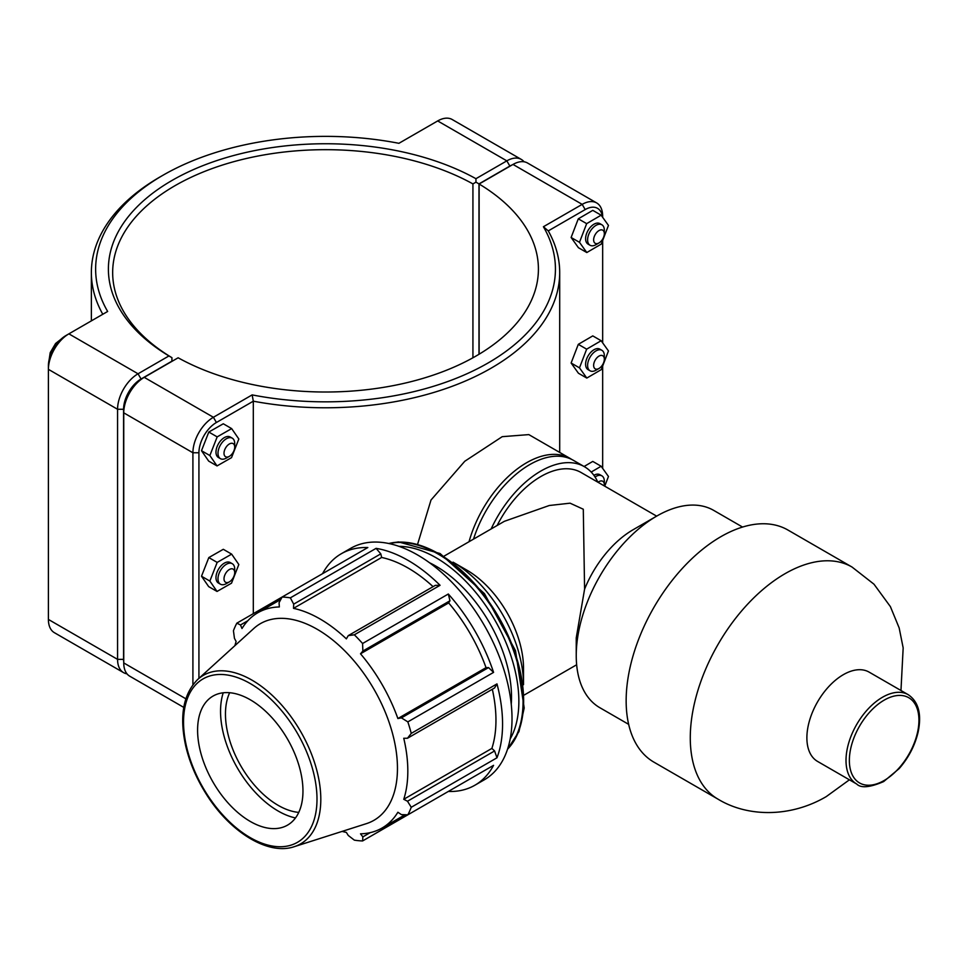 <?xml version="1.0" encoding="UTF-8"?>
<svg xmlns="http://www.w3.org/2000/svg" width="968" height="968" viewBox="0 0 968 968"><rect width="100%" height="100%" fill="white"/><g stroke="black" fill="none" stroke-linecap="round" stroke-linejoin="round"><path stroke-width="1.45" d="M908.262 694.709L869.119 672.119A51.558 29.766 120 0 0 817.561 701.885A51.558 29.766 120 0 0 817.561 761.417L856.692 784.019C860.927 788.315 869.917 787.504 883.663 781.575L899.163 768.604C908.662 757.678 914.99 745.457 918.16 731.917C921.814 714.118 918.511 701.715 908.262 694.709A51.558 29.766 120 0 0 856.692 724.475A51.558 29.766 120 0 0 856.692 784.019M742.565 527.064L713.743 510.414A113.909 65.763 120 0 0 656.788 516.053A113.909 65.763 120 0 0 576.238 655.566A113.909 65.763 120 0 0 599.833 707.705L628.668 724.354M656.788 516.053L633.096 529.738A80.404 46.428 120 0 0 584.587 589.149L583.293 509.228L570.079 503.178L549.279 505.502L504.364 521.316L444.227 556.043M576.238 655.566L576.238 637.876L584.587 589.149M656.643 516.138L581.102 472.517A80.404 46.428 120 0 0 497.141 525.491M597.849 482.197A87.108 50.288 120 0 0 584.454 466.721L573.298 460.284A87.108 50.288 120 0 0 473.521 539.128M584.454 466.721A87.108 50.288 120 0 0 491.139 528.952M900.966 690.499L903.168 647.907L899.163 627.917L890.403 606.634L873.995 584.212L852.046 567.054L787.916 530.028A134.007 77.367 120 0 0 653.908 607.396A134.007 77.367 120 0 0 653.908 762.143L718.038 799.169C747.744 817.282 790.578 817.561 826.261 796.604L849.408 779.809M449.963 600.765L448.317 594.013L362.589 643.502L362.855 651.053L449.963 600.765L448.656 602.919L360.519 653.799L362.855 651.053M496.983 757.787L494.587 750.95L407.492 801.238L411.255 807.276L496.983 757.787A133.632 77.162 -120 0 0 496.983 683.892L411.255 733.381A133.632 77.162 -120 0 0 407.843 721.886L493.571 672.385L488.537 667.593L486.021 667.654A124.279 71.753 -120 0 0 448.656 602.919M493.571 672.385A133.632 77.162 -120 0 0 448.317 594.013M494.587 750.95L491.889 748.409L403.753 799.29A124.279 71.753 -120 0 0 407.818 771.121A124.279 71.753 -120 0 0 403.753 738.257L407.492 738.245L494.587 687.958L496.983 683.892M491.889 748.409A124.279 71.753 -120 0 0 492.325 689.264M380.799 553.853L376.08 548.36L290.352 597.849L293.691 604.141L380.799 553.853L381.646 557.459L293.51 608.352L293.691 604.141M433.083 586.656A124.279 71.753 -120 0 0 381.646 557.459M362.589 643.502A133.632 77.162 -120 0 0 354.336 634.802L440.065 585.301L435.346 585.35L348.25 635.637L346.363 638.856A124.279 71.753 -120 0 0 293.51 608.352M440.065 585.301A133.632 77.162 -120 0 0 376.08 548.36M448.317 791.461L448.317 791.461A133.632 77.162 -120 0 0 474.889 785.23A133.632 77.162 -120 0 0 493.571 765.337L407.843 814.826L401.43 814.62L397.884 812.249A124.279 71.753 -120 0 1 382.082 828.015A124.279 71.753 -120 0 1 360.519 833.823L362.855 836.884L362.589 840.95L448.317 791.461M280.793 599.47L257.791 612.756A124.279 71.753 -120 0 1 279.353 606.948L279.074 602.689L282.099 597.038L367.828 547.537A133.632 77.162 -120 0 0 341.256 553.769A133.632 77.162 -120 0 0 322.574 573.661M234.909 645.656A124.279 71.753 -120 0 1 236.119 641.481L234.45 638.335L233.433 630.712A133.632 77.162 -120 0 1 236.845 623.162L240.5 624.965L247.856 620.718M342.14 831.391A124.279 71.753 -120 0 0 346.363 832.42L348.25 835.445L354.336 840.139A133.632 77.162 -120 0 0 362.589 840.95M370.212 832.649L362.855 836.884M407.492 801.238L403.753 799.29M474.889 785.23L484.339 779.784A133.632 77.162 -120 0 0 506.433 752.33A133.632 77.162 -120 0 0 417.523 554.93A133.632 77.162 -120 0 0 350.706 548.311L341.256 553.769M411.255 733.381L407.492 738.245M294.212 846.697L366.424 823.635A113.546 65.558 -120 0 0 397.461 768.338A113.546 65.558 -120 0 0 343.204 649.31A113.546 65.558 -120 0 0 253.761 628.51L197.678 679.5C183.194 694.092 179.225 716.284 185.747 746.074C189.595 762.385 196.298 778.187 205.845 793.457C229.404 831.693 267.93 855.748 294.212 846.697A97.296 56.168 -120 0 0 320.807 799.314A97.296 56.168 -120 0 0 252.007 680.165A97.296 56.168 -120 0 0 197.678 679.5M488.537 667.593L401.43 717.881L407.843 721.886M401.43 717.881L397.884 718.534A124.279 71.753 -120 0 0 360.519 653.799M348.25 635.637L354.336 634.802M290.352 597.849A133.632 77.162 -120 0 0 282.099 597.038L236.845 623.162M257.791 612.756A124.279 71.753 -120 0 0 241.988 628.522L240.5 624.965M407.843 814.826A133.632 77.162 -120 0 0 411.255 807.276M486.021 667.654L397.884 718.534M511.249 704.256A106.916 61.722 -120 0 0 511.515 697.069A106.916 61.722 -120 0 0 429.562 562.771M302.96 791.025A74.512 43.015 -120 0 0 267.349 712.92A74.512 43.015 -120 0 0 208.664 699.271A74.512 43.015 -120 0 0 197.593 730.187A74.512 43.015 -120 0 0 227.105 801.879A74.512 43.015 -120 0 0 282.583 827.313A74.512 43.015 -120 0 0 302.96 791.025M223.221 692.785A81.457 47.033 -120 0 0 220.547 711.262A81.457 47.033 -120 0 0 295.482 817.948M229.658 692.725A74.512 43.015 -120 0 0 225.459 714.094A74.512 43.015 -120 0 0 298.761 812.394M523.519 684.691L523.519 668.319A80.187 46.295 -120 0 0 466.818 570.116L453.036 562.154A100.224 57.862 -120 0 1 523.519 684.219M571.677 459.413A87.108 50.288 120 0 0 570.116 458.445A87.108 50.288 120 0 0 469.032 541.717M602.665 217.316L602.665 216.191A28.979 16.734 120 0 0 596.663 202.929A28.979 16.734 120 0 0 582.179 204.369L543.411 226.742A229.9 132.737 180 0 1 488.102 362.964A229.9 132.737 180 0 1 252.152 394.896L253.313 401.188A234.159 135.193 0 0 0 559.698 272.589A234.159 135.193 0 0 0 548.275 230.892L585.192 209.572A24.72 14.266 -60 0 1 602.519 217.11M198.924 678.374L198.924 452.77A24.72 14.266 -60 0 1 216.408 422.496L253.313 401.188L253.313 613.651M570.116 458.445L528.831 434.608L502.211 436.677L464.785 461.252L431.002 500.032L417.668 544.04M229.368 456.339L226.355 458.082A11.822 6.824 -60 0 1 220.438 458.663A11.822 6.824 -60 0 1 220.438 445.014A11.822 6.824 -60 0 1 232.272 438.177A11.822 6.824 -60 0 1 234.716 443.598L234.716 447.071A7.575 4.368 120 0 0 229.368 443.985A7.575 4.368 120 0 0 224.007 453.254A7.575 4.368 120 0 0 229.368 456.339A7.575 4.368 120 0 0 234.716 447.071M232.272 438.177L230.263 437.016A11.822 6.824 120 0 0 218.429 443.852A11.822 6.824 120 0 0 218.429 457.501L220.438 458.663M217.038 465.923L208.677 461.095L201.501 450.713L208.81 432.043L223.293 423.778L231.654 428.606L238.83 438.988L231.521 457.646L217.038 465.923L209.862 455.541L217.171 436.883L231.654 428.606M208.81 432.043L217.171 436.883M201.501 450.713L209.862 455.541M229.368 581.877L226.355 583.607A11.822 6.824 -60 0 1 220.438 584.2A11.822 6.824 -60 0 1 220.438 570.539A11.822 6.824 -60 0 1 232.272 563.715A11.822 6.824 -60 0 1 234.716 569.124L234.716 572.596A7.575 4.368 120 0 0 229.368 569.511A7.575 4.368 120 0 0 224.007 578.779A7.575 4.368 120 0 0 229.368 581.877A7.575 4.368 120 0 0 234.716 572.596M232.272 563.715L230.263 562.553A11.822 6.824 120 0 0 218.429 569.378A11.822 6.824 120 0 0 218.429 583.038L220.438 584.2M217.038 591.448L208.677 586.62L201.501 576.238L208.81 557.58L223.293 549.304L231.654 554.132L238.83 564.525L231.521 583.184L217.038 591.448L209.862 581.066L217.171 562.408L231.654 554.132M208.81 557.58L217.171 562.408M201.501 576.238L209.862 581.066M604.334 233.675L604.334 230.19A11.822 6.824 120 0 0 601.89 224.782A11.822 6.824 120 0 0 592.779 227.952A11.822 6.824 120 0 0 587.612 239.846A11.822 6.824 120 0 0 590.069 245.267A11.822 6.824 120 0 0 595.973 244.674L598.986 242.944A7.575 4.368 -60 0 1 593.638 239.846A7.575 4.368 -60 0 1 598.986 230.578A7.575 4.368 -60 0 1 604.334 233.675A7.575 4.368 -60 0 1 598.986 242.944M590.069 245.267L588.06 244.105A11.822 6.824 -60 0 1 585.604 238.697A11.822 6.824 -60 0 1 590.77 226.79A11.822 6.824 -60 0 1 599.882 223.62L601.89 224.782M586.802 252.539L578.428 247.711L571.12 237.487L578.295 218.816L586.656 223.644L579.481 242.315L586.802 252.539L601.285 244.081L608.461 225.411L601.14 215.186L586.656 223.644M571.12 237.487L579.481 242.315M578.295 218.816L592.779 210.358L601.14 215.186M604.334 359.201L604.334 355.728A11.822 6.824 120 0 0 601.89 350.307A11.822 6.824 120 0 0 592.779 353.477A11.822 6.824 120 0 0 587.612 365.384A11.822 6.824 120 0 0 590.069 370.792A11.822 6.824 120 0 0 595.973 370.212L598.986 368.469A7.575 4.368 -60 0 1 593.638 365.384A7.575 4.368 -60 0 1 598.986 356.115A7.575 4.368 -60 0 1 604.334 359.201A7.575 4.368 -60 0 1 598.986 368.469M590.069 370.792L588.06 369.631A11.822 6.824 -60 0 1 585.604 364.222A11.822 6.824 -60 0 1 590.77 352.316A11.822 6.824 -60 0 1 599.882 349.158L601.89 350.307M586.802 378.064L578.428 373.237L571.12 363.024L578.295 344.342L586.656 349.17L579.481 367.852L586.802 378.064L601.285 369.619L608.461 350.948L601.14 340.724L586.656 349.17M571.12 363.024L579.481 367.852M578.295 344.342L592.779 335.896L601.14 340.724M598.03 482.294A7.575 4.368 -60 0 1 604.334 484.738L604.334 481.253A11.822 6.824 120 0 0 601.89 475.845A11.822 6.824 120 0 0 595.054 477.018M604.334 484.738A7.575 4.368 -60 0 1 604.25 485.888M593.892 475.312A11.822 6.824 -60 0 1 599.882 474.683L601.89 475.845M584.079 466.503L592.779 461.421L601.14 466.249L591.194 472.057M604.734 486.166L608.461 476.474L601.14 466.249M123.747 662.051A24.72 14.266 -60 0 1 123.577 659.365L123.577 409.27A24.72 14.266 -60 0 1 141.062 378.996L171.917 361.173L171.929 357.7L168.94 355.946L138.049 373.781A28.979 16.734 120 0 0 117.564 409.27L117.564 659.365A28.979 16.734 120 0 0 123.553 672.627A28.979 16.734 120 0 0 126.99 673.837M123.553 672.627L54.402 632.697A28.979 16.734 -60 0 1 48.4 619.435L48.4 369.34A28.979 16.734 -60 0 1 68.885 333.851L107.654 311.466A229.9 132.737 180 0 1 162.963 175.256A229.9 132.737 180 0 1 398.913 143.312L437.681 120.939A28.979 16.734 -60 0 1 452.165 119.5L521.316 159.43A28.979 16.734 120 0 0 506.833 160.857L475.941 178.693A217.134 125.356 0 0 0 172.001 180.459A217.134 125.356 0 0 0 168.94 355.946M171.917 361.173L171.941 357.688A212.875 122.9 180 0 1 112.663 272.589A212.875 122.9 180 0 1 242.048 159.526A212.875 122.9 180 0 1 472.928 183.908L475.966 182.166L478.991 183.896L509.846 166.072A24.72 14.266 -60 0 1 512.254 164.875M475.941 178.693L475.966 182.166M524.075 161.789A28.979 16.734 120 0 0 521.316 159.43M472.928 183.908L472.928 357.785M478.991 354.288L478.991 183.896M162.963 175.256L159.95 176.987A234.159 135.193 0 0 0 91.367 272.589A234.159 135.193 0 0 0 102.79 314.273M141.062 378.996L138.049 373.781L68.885 333.851L65.872 335.594A24.72 14.266 120 0 0 48.4 365.868L48.4 369.34L117.564 409.27L123.577 409.27M252.152 394.896L213.396 417.281L144.232 377.351L141.219 379.093A24.72 14.266 120 0 0 123.747 409.367L123.747 412.84A28.979 16.734 -60 0 1 144.232 377.351L178.136 357.785A212.875 122.9 180 0 0 409.016 382.166A212.875 122.9 180 0 0 538.414 269.104A212.875 122.9 180 0 0 479.124 184.005L513.016 164.439A28.979 16.734 -60 0 1 527.512 162.999L596.663 202.929M183.763 707.39L129.748 676.196A28.979 16.734 -60 0 1 123.747 662.935L123.747 412.84L192.91 452.77L192.91 684.763M479.124 354.203L479.124 184.005M216.408 422.496L213.396 417.281A28.979 16.734 120 0 0 192.91 452.77L198.924 452.77M543.411 226.742L548.275 230.892M602.665 240.475L602.665 342.853M602.665 366.001L602.665 468.379M918.935 720.24A49.199 28.399 -60 0 1 884.147 780.498A49.199 28.399 -60 0 1 849.36 760.412A49.199 28.399 -60 0 1 884.147 700.154A49.199 28.399 -60 0 1 918.935 720.24M852.046 567.054A134.007 77.367 120 0 0 718.038 644.422A134.007 77.367 120 0 0 718.038 799.169M388.821 543.52A120.274 69.442 60 0 1 438.589 553.672A120.274 69.442 60 0 1 523.64 700.977A120.274 69.442 60 0 1 507.559 749.171M507.68 748.76A120.274 69.442 -120 0 0 523.071 701.304A120.274 69.442 -120 0 0 438.032 553.999A120.274 69.442 -120 0 0 389.233 543.605M398.985 546.351A117.297 67.724 60 0 1 435.915 557.653A117.297 67.724 60 0 1 518.86 701.304A117.297 67.724 60 0 1 510.184 738.947M316.996 799.132A94.356 54.474 60 0 1 250.276 837.647A94.356 54.474 60 0 1 183.545 722.08A94.356 54.474 60 0 1 250.276 683.565A94.356 54.474 60 0 1 316.996 799.132M123.577 659.365L117.564 659.365L48.4 619.435M437.681 120.939L506.833 160.857L509.846 166.072M65.872 335.594L68.885 333.851L65.872 335.594M513.016 164.439L582.179 204.369L585.192 209.572M185.844 698.787L123.747 662.935M405.072 814.741L382.082 828.015M507.51 749.317L518.969 731.566L524.196 708.007L515.496 650.641L484.436 593.614L440.077 553.527L398.526 541.911L388.676 543.484M576.662 664.762L524.414 694.915M559.698 452.431L559.698 272.589M49.174 359.479L50.215 352.654L55.587 343.495L60.73 339.453M91.367 320.868L91.367 272.589"/></g></svg>
